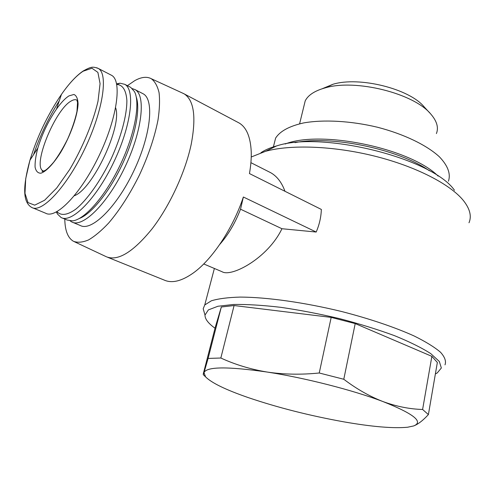 <?xml version="1.0" encoding="UTF-8"?>
<svg xmlns="http://www.w3.org/2000/svg" width="495" height="495" viewBox="0 0 495 495"><rect width="100%" height="100%" fill="white"/><g stroke="black" fill="none" stroke-linecap="round" stroke-linejoin="round"><path stroke-width="0.74" d="M343.784 379.263C356.536 388.946 369.635 396.396 383.074 401.606C396.557 406.5 409.73 409.118 422.606 409.476L428.392 414.587C422.928 420.533 418.009 424.32 413.628 425.954L407.62 427.228C393.364 428.583 372.061 426.783 343.703 421.82C309.48 415.651 277.596 407.558 248.057 397.528C225.689 389.775 211.52 382.882 205.561 376.85L204.002 372.617L208.098 358.43L220.838 358.015C235.156 364.617 250.594 369.295 267.151 372.048C283.771 374.517 301.133 374.833 319.244 372.995L343.784 379.263L355.212 323.582L331.186 317.394L234.092 305.539L220.838 358.015M208.098 358.43L221.327 307.005L215.344 327.028L203.303 373.805L203.272 374.659L204.002 372.617C206.669 366.572 227.712 366.387 267.151 372.048C304.772 377.821 353.114 390.159 383.074 401.606C413.709 413.783 423.893 421.901 413.628 425.954M422.606 409.476L431.869 356.344L437.351 362.464L428.392 414.587M319.244 372.995L331.186 317.394M221.327 307.005L234.092 305.539M251.237 156.995L265.654 151.278C290.584 144.398 333.475 145.864 374.604 156.111C415.726 166.37 450.302 184.22 463.45 200.593C469.959 208.865 471.803 216.253 468.994 222.775M204.546 313.483L203.197 308.744L204.757 304.945L211.377 300.793C218.345 298.677 227.947 297.439 240.174 297.087C266.582 297.167 304.289 302.402 341.76 311.547C369.586 318.706 394.861 327.275 414.111 335.969C425.731 341.717 434.548 347.156 440.55 352.273C444.857 357.093 446.335 361.282 444.999 364.84M203.73 263.953L222.076 271.73C231.332 277.522 267.863 258.254 281.946 228.727L316.194 232.037C319.374 224.643 321.094 217.113 321.342 209.435L249.455 173.566C250.835 165.707 251.429 158.505 251.237 151.971C250.575 137.127 246.56 127.481 239.19 123.026L237.73 122.253M284.965 191.287C281.742 182.42 276.959 176.208 270.61 172.656L250.903 162.669M281.946 228.727L240.533 209.193L243.367 197.01L316.194 232.037M215.034 328.235C208.265 323.359 204.918 318.972 204.998 315.08L208.358 309.907L217.924 306.257L233.634 304.462C247.011 304.264 262.765 305.223 280.9 307.346C299.995 310.142 319.634 313.923 339.824 318.693C359.686 323.909 377.933 329.577 394.571 335.69C409.712 341.866 421.765 347.837 430.73 353.603L439.319 361.455L441.348 367.995L437.209 372.976L435.383 373.917M431.869 356.344L355.212 323.582M260.933 152.714C264.918 149.991 270.14 147.727 276.6 145.926C322.047 130.705 432.587 158.264 454.478 190.278M273.834 145.146L275.61 138.111C279.96 131.212 289.284 126.151 303.59 122.933C323.501 119.388 350.875 120.854 377.499 127.246C403.908 134.077 426.709 145.115 439.362 156.779C447.876 165.689 450.902 173.832 448.433 181.201M303.781 106.71L305.211 100.869C308.107 95.09 314.771 90.758 325.196 87.875C355.466 78.717 414.167 93.351 430.941 114.24C436.93 121.219 438.756 127.667 436.404 133.576M322.202 88.747L333.079 84.23C359.413 76.273 409.526 88.766 424.221 106.957L429.833 113.039M106.388 256.775C117.934 261.397 133.149 252.103 152.033 228.9C169.63 206.081 185.279 172.291 191.169 144.484C196.348 117.247 194.065 100.405 184.313 93.957L182.111 92.893M107.885 257.381L164.055 280.009C171.845 283.586 181.603 281.234 193.328 272.962C212.176 259.541 232.978 228.356 243.367 197.01M219.799 244.369C228.319 234.667 235.23 222.936 240.533 209.193M64.789 219.056C64.975 230.602 67.877 238.021 73.495 241.312C77.672 242.853 82.69 242.389 88.556 239.914C94.823 236.245 101.518 230.621 108.659 223.041C119.741 210.035 130.024 193.972 139.51 174.865C148.457 155.461 154.619 137.152 158.01 119.926C159.588 109.302 159.935 100.2 159.056 92.621C157.503 86.081 154.916 81.452 151.309 78.73C146.829 76.348 141.298 76.991 134.708 80.673L127.413 85.678M72.864 222.41L80.277 225.491C91.365 231.747 116.319 207.665 133.508 171.579C150.827 135.562 154.502 99.829 143.278 93.864L142.3 93.357M70.185 220.912L71.8 221.97C82.653 228.133 107.465 203.804 124.746 167.52C142.164 131.299 146.13 95.51 135.129 89.657L132.295 88.599M79.262 218.512C91.396 214.057 109.463 191.775 122.277 164.408C135.116 137.047 140.611 109.079 136.261 97.02M62.116 217.942L67.246 220.077L72.66 220.863C84.787 219.533 105.342 196.107 120.038 165.336C134.782 134.591 140.549 103.016 134.498 91.662L130.748 87.398L129.795 86.91M56.411 211.965L57.426 213.988L61.077 217.515C71.62 223.567 96.247 198.916 113.658 162.379C131.194 125.903 135.525 90.034 124.814 84.336L120.025 83.197L116.61 83.834M56.962 211.668C61.071 215.987 67.314 215.177 75.698 209.237C87.021 200.06 100.454 181.164 110.985 159.161C121.17 136.997 127.073 114.692 126.862 100.225C126.052 90.071 122.673 84.812 116.733 84.441L120.025 83.197M74.349 195.742C92.856 189.115 122.42 126.07 115.632 107.817M43.362 170.985L43.275 171.301M32.781 207.894L45.67 213.234C56.034 219.273 81.044 193.564 99.093 155.678C117.266 117.866 122.222 80.982 111.66 75.358L110.738 74.881M68.997 95.882C65.192 98.258 61.015 102.663 56.467 109.11C48.331 121.015 42.118 134.003 37.818 148.073C35.819 155.671 34.904 162.026 35.083 167.137C35.943 171.227 37.892 173.25 40.918 173.213C46.128 171.542 53.373 163.963 60.693 152.33C70.377 136.038 77.573 115.836 78.08 103.888C77.833 98.672 76.447 95.535 73.928 94.471L68.997 95.882M295.001 142.659C330.969 135.135 398.494 149.038 429.32 170.732M59.289 100.794C48.652 117.606 40.076 135.55 33.567 154.638M37.818 148.073L29.935 160.244L25.721 178.664L24.985 193.335L28.005 202.603L34.712 205.153L44.606 200.246L56.733 187.989L69.702 169.507C82.628 147.659 93.122 122.265 98.016 101.19L100.077 83.636L97.886 72.369L91.94 68.236L83.098 71.224C76.397 75.642 69.182 83.352 61.467 94.366C47.743 114.518 37.23 136.478 29.935 160.244C23.259 184.697 22.046 201.985 31.791 207.485C41.735 213.37 66.485 187.228 84.701 149.007C103.04 110.855 108.498 73.879 98.332 68.465L96.661 67.728M71.274 100.949C55.186 109.234 31.928 166.351 43.09 170.868L42.087 171.32C42.063 171.753 43.207 171.375 45.534 170.2C47.557 168.832 50.323 166.097 53.831 161.995C58.676 155.436 63.286 147.77 67.654 138.996C72.035 129.022 75.141 119.821 76.966 111.406L77.529 102.539L76.935 100.145C75.481 99.322 73.588 99.588 71.274 100.949M205.561 376.85L203.266 374.666M204.757 304.945L214.372 268.469M204.998 315.08L203.197 308.744M276.6 145.926L265.654 151.278M285.194 144.002C321.02 129.709 410.522 148.358 438.137 176.096M273.215 147.578L275.61 138.111M299.605 123.793L305.211 100.869M333.079 84.23L325.196 87.875M184.313 93.957L239.19 123.026M74.429 241.752L105.949 256.558M151.309 78.73L183.893 93.716M143.278 93.864L135.129 89.657M130.748 87.398L124.814 84.336M56.665 211.829L57.426 213.988M111.66 75.358L98.332 68.465C92.868 66.553 91.563 66.404 83.315 70.915C76.478 75.506 69.195 83.321 61.467 94.366L56.467 109.11"/></g></svg>
